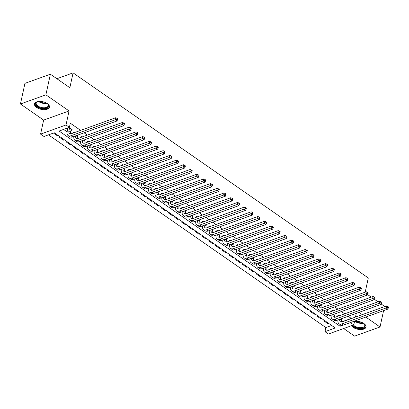 <?xml version="1.0" encoding="UTF-8"?>
<svg xmlns="http://www.w3.org/2000/svg" width="409" height="409" viewBox="0 0 409 409"><rect width="100%" height="100%" fill="white"/><g stroke="black" fill="none" stroke-linecap="round" stroke-linejoin="round"><path stroke-width="0.61" d="M36.605 107.46A7.653 3.901 -167.7 0 0 44.433 109.668A7.653 3.901 -167.7 0 0 49.448 107.158A7.653 3.901 -167.7 0 0 47.332 103.6A7.653 3.901 -167.7 0 0 39.504 101.386A7.653 3.901 -167.7 0 0 34.489 103.896A7.653 3.901 -167.7 0 0 36.605 107.46M351.479 325.712A7.653 3.901 -167.7 0 0 353.151 327.358A7.653 3.901 -167.7 0 0 360.978 329.572A7.653 3.901 -167.7 0 0 365.994 327.062A7.653 3.901 -167.7 0 0 363.877 323.499A7.653 3.901 -167.7 0 0 354.537 321.428M350.457 322.573L353.785 324.884L328.35 334.035L324.966 331.684L335.273 327.977L54.279 132.767L43.968 136.478L40.583 134.126L66.013 124.975L69.402 127.327L59.09 131.038L340.089 326.244L342.808 325.262M43.64 120.103L69.075 110.946L45.885 94.837L50.379 74.208L24.949 83.359L20.45 103.988L43.64 120.103L40.583 134.126M343.667 328.524L354.598 336.121L380.033 326.97L365.774 317.062M48.472 134.858L325.866 327.558L324.966 331.684M45.885 94.837L20.45 103.988M381.229 304.045L384.532 306.341L384.46 306.648M383.591 310.651L380.033 326.97M70.946 130.466L72.424 129.934L68.922 127.501M77.715 135.169L79.136 134.597M75.639 132.168L75.133 131.816L73.415 132.434L73.922 132.787M84.489 139.873L85.905 139.3M82.413 136.872L81.907 136.519L80.19 137.138L80.696 137.49M91.258 144.576L92.679 144.004M89.182 141.575L88.676 141.223L86.959 141.841L87.465 142.194M98.027 149.28L99.448 148.707M95.957 146.279L95.445 145.926L93.727 146.545L94.234 146.897M104.801 153.983L106.222 153.411M102.725 150.982L102.219 150.63L100.502 151.248L101.008 151.601M111.57 158.687L112.991 158.114M109.494 155.686L108.988 155.333L107.27 155.952L107.777 156.304M118.344 163.39L119.76 162.818M116.268 160.389L115.762 160.037L114.045 160.655L114.551 161.008M125.113 168.094L126.534 167.521M123.037 165.093L122.531 164.74L120.813 165.359L121.32 165.711M131.887 172.802L133.303 172.225M129.811 169.796L129.3 169.444L127.582 170.062L128.089 170.415M138.656 177.506L140.077 176.928M136.58 174.5L136.074 174.147L134.357 174.766L134.863 175.118M145.425 182.209L146.846 181.632M143.349 179.203L142.843 178.851L141.125 179.469L141.632 179.822M152.199 186.913L153.615 186.335M150.123 183.907L149.617 183.554L147.9 184.173L148.406 184.525M158.968 191.617L160.389 191.039M156.892 188.61L156.386 188.263L154.668 188.876L155.175 189.229M165.742 196.32L167.158 195.742M163.666 193.314L163.155 192.966L161.437 193.585L161.944 193.932M172.511 201.023L173.932 200.446M170.435 198.017L169.929 197.67L168.211 198.288L168.718 198.636M179.28 205.727L180.701 205.149M177.204 202.726L176.698 202.373L174.98 202.992L175.487 203.339M186.054 210.43L187.47 209.858M183.978 207.429L183.472 207.077L181.754 207.695L182.261 208.048M192.823 215.134L194.244 214.561M190.747 212.133L190.241 211.78L188.523 212.399L189.03 212.752M199.597 219.838L201.013 219.265M197.521 216.836L197.01 216.484L195.292 217.102L195.799 217.455M206.366 224.541L207.787 223.968M204.29 221.54L203.784 221.187L202.066 221.806L202.573 222.159M213.135 229.244L214.556 228.672M211.059 226.243L210.553 225.891L208.835 226.509L209.342 226.862M219.909 233.948L221.325 233.375M217.833 230.947L217.327 230.594L215.609 231.213L216.116 231.566M226.678 238.651L228.099 238.079M224.602 235.65L224.096 235.298L222.378 235.916L222.885 236.269M233.452 243.355L234.868 242.782M231.376 240.354L230.865 240.001L229.147 240.62L229.653 240.973M240.221 248.058L241.642 247.486M238.145 245.057L237.639 244.705L235.921 245.323L236.428 245.676M246.99 252.762L248.411 252.189M244.914 249.761L244.408 249.408L242.69 250.027L243.197 250.38M253.764 257.466L255.185 256.893M251.688 254.464L251.182 254.112L249.464 254.73L249.971 255.083M260.533 262.174L261.954 261.596M258.457 259.168L257.951 258.815L256.233 259.434L256.74 259.787M267.307 266.878L268.723 266.3M265.231 263.871L264.725 263.519L263.002 264.137L263.508 264.49M274.076 271.581L275.497 271.003M272 268.575L271.494 268.222L269.776 268.841L270.283 269.194M280.845 276.285L282.266 275.707M278.769 273.278L278.263 272.926L276.545 273.544L277.051 273.897M287.619 280.988L289.04 280.41M285.543 277.982L285.037 277.629L283.319 278.248L283.826 278.601M294.388 285.692L295.809 285.114M292.312 282.685L291.806 282.338L290.088 282.956L290.594 283.304M301.162 290.395L302.578 289.817M299.086 287.389L298.58 287.041L296.857 287.66L297.369 288.008M307.931 295.099L309.352 294.521M305.855 292.092L305.349 291.745L303.631 292.363L304.138 292.711M314.7 299.802L316.121 299.224M312.624 296.801L312.118 296.448L310.4 297.067L310.906 297.42M321.474 304.506L322.895 303.933M319.398 301.505L318.892 301.152L317.174 301.77L317.681 302.123M328.243 309.209L329.664 308.637M326.167 306.208L325.661 305.855L323.943 306.474L324.449 306.827M335.017 313.913L336.433 313.34M332.941 310.912L332.435 310.559L330.712 311.177L331.224 311.53M327.967 322.895L327.798 323.652L323.739 320.83L324.562 320.533M321.193 318.192L321.029 318.948L316.965 316.126L317.788 315.83M314.424 313.488L314.26 314.245L310.196 311.423L311.019 311.126M307.65 308.785L307.486 309.536L303.427 306.714L304.245 306.423M300.881 304.081L300.717 304.833L296.653 302.011L297.476 301.719M294.112 299.378L293.943 300.129L289.884 297.307L290.707 297.011M287.338 294.674L287.174 295.426L283.11 292.604L283.933 292.307M280.569 289.971L280.405 290.722L276.341 287.9L277.164 287.604M273.795 285.267L273.631 286.019L269.572 283.197L270.39 282.9M267.026 280.564L266.862 281.315L262.798 278.493L263.621 278.197M260.257 275.86L260.088 276.612L256.029 273.79L256.852 273.493M253.483 271.157L253.319 271.908L249.255 269.086L250.078 268.79M246.714 266.453L246.55 267.205L242.486 264.383L243.309 264.086M239.94 261.75L239.776 262.501L235.717 259.679L236.535 259.383M233.171 257.046L233.007 257.798L228.943 254.976L229.766 254.679M226.402 252.343L226.233 253.094L222.174 250.272L222.997 249.976M219.628 247.634L219.464 248.391L215.4 245.569L216.223 245.272M212.859 242.931L212.695 243.687L208.631 240.865L209.454 240.569M206.085 238.227L205.921 238.984L201.862 236.162L202.68 235.865M199.316 233.524L199.152 234.28L195.088 231.458L195.911 231.162M192.547 228.82L192.378 229.577L188.319 226.755L189.142 226.458M185.773 224.117L185.609 224.873L181.545 222.051L182.368 221.755M179.004 219.413L178.84 220.165L174.776 217.343L175.599 217.051M172.23 214.71L172.066 215.461L168.007 212.639L168.825 212.348M165.461 210.006L165.297 210.758L161.233 207.936L162.056 207.639M158.692 205.303L158.523 206.054L154.464 203.232L155.287 202.936M151.918 200.599L151.754 201.351L147.69 198.529L148.513 198.232M145.149 195.896L144.985 196.647L140.921 193.825L141.744 193.529M138.375 191.192L138.211 191.944L134.152 189.122L134.97 188.825M131.606 186.489L131.442 187.24L127.378 184.418L128.201 184.122M124.837 181.785L124.668 182.537L120.609 179.715L121.432 179.418M118.063 177.082L117.899 177.833L113.835 175.011L114.658 174.715M111.294 172.378L111.13 173.13L107.066 170.308L107.889 170.011M104.52 167.675L104.356 168.426L100.297 165.604L101.115 165.308M97.751 162.971L97.587 163.723L93.523 160.901L94.346 160.604M90.982 158.268L90.813 159.019L86.754 156.197L87.577 155.901M84.208 153.559L84.044 154.316L79.98 151.494L80.803 151.197M77.439 148.856L77.275 149.612L73.211 146.79L74.034 146.494M70.665 144.152L70.501 144.909L66.442 142.087L67.26 141.79M63.896 139.449L63.732 140.205L59.668 137.383L60.491 137.087M325.866 327.558L331.668 325.472M328.621 323.355L327.798 323.652M321.852 318.652L321.029 318.948M315.083 313.948L314.26 314.245M308.309 309.245L307.486 309.536M301.54 304.541L300.717 304.833M294.766 299.833L293.943 300.129M287.997 295.129L287.174 295.426M281.228 290.426L280.405 290.722M274.454 285.722L273.631 286.019M267.685 281.019L266.862 281.315M260.911 276.315L260.088 276.612M254.142 271.612L253.319 271.908M247.373 266.908L246.55 267.205M240.599 262.205L239.776 262.501M233.83 257.501L233.007 257.798M227.056 252.798L226.233 253.094M220.287 248.094L219.464 248.391M213.513 243.391L212.695 243.687M206.744 238.687L205.921 238.984M199.975 233.984L199.152 234.28M193.201 229.28L192.378 229.577M186.432 224.577L185.609 224.873M179.658 219.873L178.84 220.165M172.889 215.17L172.066 215.461M166.12 210.466L165.297 210.758M159.346 205.758L158.523 206.054M152.577 201.054L151.754 201.351M145.803 196.351L144.985 196.647M139.034 191.647L138.211 191.944M132.265 186.944L131.442 187.24M125.491 182.24L124.668 182.537M118.722 177.537L117.899 177.833M111.948 172.833L111.13 173.13M105.179 168.13L104.356 168.426M98.411 163.426L97.587 163.723M91.636 158.723L90.813 159.019M84.867 154.019L84.044 154.316M78.093 149.316L77.275 149.612M71.324 144.612L70.501 144.909M64.556 139.909L63.732 140.205M57.781 135.205L56.958 135.502L53.456 133.063M341.454 321.949L351.295 318.406L348.187 316.249M344.695 313.821L341.418 311.546M337.921 309.117L334.649 306.842M331.152 304.414L327.875 302.139M324.383 299.71L321.106 297.435M317.609 295.007L314.332 292.732M310.84 290.303L307.563 288.028M304.066 285.6L300.794 283.325M297.297 280.896L294.02 278.616M290.528 276.193L287.251 273.912M283.754 271.484L280.477 269.209M276.985 266.78L273.708 264.505M270.211 262.077L266.939 259.802M263.442 257.373L260.165 255.098M256.673 252.67L253.396 250.395M249.899 247.966L246.622 245.691M243.13 243.263L239.853 240.988M236.356 238.559L233.084 236.284M229.587 233.856L226.31 231.581M222.818 229.152L219.541 226.877M216.044 224.449L212.767 222.174M209.275 219.745L205.998 217.47M202.501 215.042L199.229 212.767M195.732 210.338L192.455 208.063M188.963 205.635L185.686 203.36M182.189 200.931L178.912 198.656M175.42 196.228L172.143 193.953M168.646 191.524L165.374 189.244M161.877 186.821L158.6 184.541M155.108 182.112L151.831 179.837M148.334 177.409L145.057 175.134M141.565 172.705L138.288 170.43M134.791 168.002L131.519 165.727M128.022 163.298L124.745 161.023M121.253 158.595L117.976 156.32M114.479 153.891L111.202 151.616M107.71 149.188L104.433 146.913M100.936 144.484L97.664 142.209M94.167 139.781L90.89 137.506M87.398 135.077L84.121 132.802M80.624 130.374L70.302 123.201L69.402 127.327M63.594 129.418L67.122 131.867M341.786 318.616L343.207 318.044M339.71 315.615L339.204 315.262L337.486 315.881L337.992 316.234M67.204 128.119L67.828 128.554M50.379 74.208L69.847 87.73L73.083 72.879L56.866 78.717M73.083 72.879L368.299 277.962L365.206 292.159M69.075 110.946L66.013 124.975M356.3 313.33L355.487 317.077M354.613 321.075L353.785 324.884M362.277 314.633L359 312.358M367.686 294.638L371.26 297.118M374.455 299.342L378.028 301.822M340.421 324.72L340.089 326.244M57.122 134.745L56.958 135.502M341.801 318.55L341.459 320.109A4.908 2.664 -55.2 0 0 341.469 322.001M338.841 315.927L338.81 315.405M339.7 319.301A4.908 2.664 -55.2 0 0 340.406 321.725A4.908 2.664 -55.2 0 0 342.307 321.822L386.607 305.876L387.875 306.525L387.691 307.353L388.371 307.824L388.55 306.995L387.875 306.525M388.371 307.824L387.85 309.117L343.55 325.058A7.362 3.993 124.8 0 1 340.697 324.915L339.005 323.739A7.362 3.993 124.8 0 1 337.977 319.925M387.85 309.117L386.157 307.941L341.858 323.882A7.362 3.993 124.8 0 1 339.005 323.739M387.691 307.353L386.157 307.941L386.607 305.876M339.664 315.579L338.851 315.871M363.56 323.289A6.626 3.374 12.3 0 1 364.301 323.954A6.626 3.374 12.3 0 1 362.599 328.13A6.626 3.374 12.3 0 1 354.015 326.438A6.626 3.374 12.3 0 1 352.742 325.262M353.432 325.012A6.135 3.124 -167.7 0 0 354.45 325.901A6.135 3.124 -167.7 0 0 360.723 327.675A6.135 3.124 -167.7 0 0 364.741 325.661A6.135 3.124 -167.7 0 0 364.122 323.775M352.016 325.523A7.607 3.875 -167.7 0 0 353.33 326.689A7.607 3.875 -167.7 0 0 360.927 328.887A7.607 3.875 -167.7 0 0 366.04 326.576M354.531 321.454A6.626 3.374 12.3 0 1 354.818 321.382M47.015 103.39A6.626 3.374 12.3 0 1 47.756 104.055A6.626 3.374 12.3 0 1 48.39 106.785A6.626 3.374 12.3 0 1 40.379 107.904A6.626 3.374 12.3 0 1 35.834 102.956A6.626 3.374 12.3 0 1 37.321 101.78A6.626 3.374 12.3 0 1 38.272 101.483M37.556 101.688A6.135 3.124 -167.7 0 0 36.391 102.685A6.135 3.124 -167.7 0 0 36.207 103.15A6.135 3.124 -167.7 0 0 41.064 107.398A6.135 3.124 -167.7 0 0 48.017 106.228A6.135 3.124 -167.7 0 0 48.196 105.762A6.135 3.124 -167.7 0 0 47.582 103.876M34.647 103.441A7.607 3.875 -167.7 0 0 40.885 108.564A7.607 3.875 -167.7 0 0 49.32 107.066A7.607 3.875 -167.7 0 0 49.494 106.677M335.032 313.846L334.69 315.405A4.908 2.664 -55.2 0 0 334.7 317.297M332.067 311.223L332.036 310.702M332.931 314.598A4.908 2.664 -55.2 0 0 333.637 317.021A4.908 2.664 -55.2 0 0 335.533 317.118L379.833 301.172L381.101 301.822L380.922 302.65L381.597 303.12L381.781 302.292L381.101 301.822M381.597 303.12L381.081 304.414L336.776 320.354A7.362 3.993 124.8 0 1 333.928 320.211L332.236 319.035A7.362 3.993 124.8 0 1 331.208 315.221M381.081 304.414L379.383 303.238L335.083 319.178A7.362 3.993 124.8 0 1 332.236 319.035M380.922 302.65L379.383 303.238L379.833 301.172M332.89 310.876L332.082 311.167M328.258 309.138L327.921 310.702A4.908 2.664 -55.2 0 0 327.926 312.594M325.298 306.52L325.267 305.998M326.157 309.894A4.908 2.664 -55.2 0 0 326.863 312.318A4.908 2.664 -55.2 0 0 328.764 312.415L373.064 296.469L374.332 297.118L374.153 297.946L374.828 298.417L375.007 297.588L374.332 297.118M374.828 298.417L374.307 299.71L330.007 315.651A7.362 3.993 124.8 0 1 327.154 315.508L325.462 314.332A7.362 3.993 124.8 0 1 324.434 310.518M374.307 299.71L372.614 298.534L328.315 314.475A7.362 3.993 124.8 0 1 325.462 314.332M374.153 297.946L372.614 298.534L373.064 296.469M326.121 306.172L325.308 306.464M321.489 304.434L321.147 305.998A4.908 2.664 -55.2 0 0 321.157 307.89M318.524 301.816L318.493 301.295M319.388 305.191A4.908 2.664 -55.2 0 0 320.094 307.614A4.908 2.664 -55.2 0 0 321.99 307.711L366.295 291.765L367.558 292.415L367.379 293.243L368.059 293.713L368.238 292.885L367.558 292.415M368.059 293.713L367.538 295.007L323.238 310.947A7.362 3.993 124.8 0 1 320.385 310.804L318.693 309.628A7.362 3.993 124.8 0 1 317.665 305.814M367.538 295.007L365.845 293.831L321.54 309.771A7.362 3.993 124.8 0 1 318.693 309.628M367.379 293.243L365.845 293.831L366.295 291.765M319.352 301.469L318.539 301.76M314.715 299.731L314.378 301.295A4.908 2.664 -55.2 0 0 314.388 303.181M311.755 297.113L311.724 296.591M312.614 300.487A4.908 2.664 -55.2 0 0 313.32 302.911A4.908 2.664 -55.2 0 0 315.221 303.008L359.521 287.062L360.789 287.711L360.61 288.539L361.285 289.01L361.464 288.181L360.789 287.711M361.285 289.01L360.764 290.303L316.464 306.244A7.362 3.993 124.8 0 1 313.616 306.101L311.919 304.925A7.362 3.993 124.8 0 1 310.891 301.111M360.764 290.303L359.071 289.127L314.772 305.068A7.362 3.993 124.8 0 1 311.919 304.925M360.61 288.539L359.071 289.127L359.521 287.062M312.578 296.765L311.765 297.057M307.946 295.027L307.604 296.586A4.908 2.664 -55.2 0 0 307.614 298.478M304.986 292.409L304.956 291.888M305.845 295.784A4.908 2.664 -55.2 0 0 306.551 298.207A4.908 2.664 -55.2 0 0 308.452 298.304L352.752 282.358L354.02 283.008L353.836 283.836L354.516 284.306L354.695 283.478L354.02 283.008M354.516 284.306L353.995 285.594L309.695 301.54A7.362 3.993 124.8 0 1 306.842 301.397L305.15 300.221A7.362 3.993 124.8 0 1 304.122 296.407M353.995 285.594L352.302 284.419L308.003 300.364A7.362 3.993 124.8 0 1 305.15 300.221M353.836 283.836L352.302 284.419L352.752 282.358M305.809 292.062L304.996 292.353M301.177 290.324L300.835 291.883A4.908 2.664 -55.2 0 0 300.845 293.774M298.212 287.706L298.181 287.179M299.076 291.08A4.908 2.664 -55.2 0 0 299.777 293.504A4.908 2.664 -55.2 0 0 301.678 293.596L345.978 277.655L347.246 278.304L347.067 279.127L347.742 279.598L347.926 278.774L347.246 278.304M347.742 279.598L347.226 280.891L302.921 296.837A7.362 3.993 124.8 0 1 300.073 296.694L298.381 295.518A7.362 3.993 124.8 0 1 297.353 291.699M347.226 280.891L345.528 279.715L301.228 295.661A7.362 3.993 124.8 0 1 298.381 295.518M347.067 279.127L345.528 279.715L345.978 277.655M299.035 287.358L298.227 287.65M294.403 285.62L294.066 287.179A4.908 2.664 -55.2 0 0 294.071 289.071M291.443 283.002L291.412 282.476M292.302 286.377A4.908 2.664 -55.2 0 0 293.008 288.8A4.908 2.664 -55.2 0 0 294.909 288.892L339.209 272.951L340.477 273.601L340.298 274.424L340.973 274.894L341.152 274.071L340.477 273.601M340.973 274.894L340.452 276.187L296.152 292.133A7.362 3.993 124.8 0 1 293.299 291.99L291.607 290.814A7.362 3.993 124.8 0 1 290.579 286.995M340.452 276.187L338.759 275.012L294.46 290.957A7.362 3.993 124.8 0 1 291.607 290.814M340.298 274.424L338.759 275.012L339.209 272.951M292.266 282.655L291.453 282.946M287.634 280.917L287.292 282.476A4.908 2.664 -55.2 0 0 287.302 284.367M284.669 278.299L284.638 277.772M285.533 281.673A4.908 2.664 -55.2 0 0 286.239 284.097A4.908 2.664 -55.2 0 0 288.135 284.189L332.44 268.248L333.703 268.897L333.524 269.72L334.204 270.191L334.383 269.367L333.703 268.897M334.204 270.191L333.683 271.484L289.383 287.43A7.362 3.993 124.8 0 1 286.53 287.287L284.838 286.111A7.362 3.993 124.8 0 1 283.81 282.292M333.683 271.484L331.99 270.308L287.685 286.254A7.362 3.993 124.8 0 1 284.838 286.111M333.524 269.72L331.99 270.308L332.44 268.248M285.497 277.951L284.684 278.243M280.86 276.213L280.523 277.772A4.908 2.664 -55.2 0 0 280.533 279.664M277.9 273.595L277.869 273.069M278.759 276.97A4.908 2.664 -55.2 0 0 279.465 279.393A4.908 2.664 -55.2 0 0 281.366 279.485L325.666 263.544L326.934 264.194L326.755 265.017L327.43 265.487L327.609 264.664L326.934 264.194M327.43 265.487L326.909 266.78L282.609 282.726A7.362 3.993 124.8 0 1 279.761 282.583L278.064 281.407A7.362 3.993 124.8 0 1 277.036 277.588M326.909 266.78L325.216 265.605L280.917 281.55A7.362 3.993 124.8 0 1 278.064 281.407M326.755 265.017L325.216 265.605L325.666 263.544M278.723 273.248L277.91 273.539M274.091 271.51L273.749 273.069A4.908 2.664 -55.2 0 0 273.759 274.96M271.131 268.892L271.101 268.365M271.99 272.266A4.908 2.664 -55.2 0 0 272.696 274.69A4.908 2.664 -55.2 0 0 274.597 274.782L318.897 258.841L320.165 259.49L319.981 260.313L320.661 260.784L320.84 259.96L320.165 259.49M320.661 260.784L320.14 262.077L275.84 278.023A7.362 3.993 124.8 0 1 272.987 277.88L271.295 276.704A7.362 3.993 124.8 0 1 270.267 272.885M320.14 262.077L318.447 260.901L274.148 276.847A7.362 3.993 124.8 0 1 271.295 276.704M319.981 260.313L318.447 260.901L318.897 258.841M271.954 268.544L271.141 268.836M267.322 266.806L266.98 268.365A4.908 2.664 -55.2 0 0 266.99 270.257M264.357 264.183L264.326 263.662M265.221 267.563A4.908 2.664 -55.2 0 0 265.922 269.986A4.908 2.664 -55.2 0 0 267.823 270.078L312.123 254.137L313.391 254.787L313.212 255.61L313.887 256.08L314.071 255.257L313.391 254.787M313.887 256.08L313.371 257.373L269.066 273.319A7.362 3.993 124.8 0 1 266.218 273.176L264.526 272A7.362 3.993 124.8 0 1 263.498 268.181M313.371 257.373L311.673 256.198L267.374 272.143A7.362 3.993 124.8 0 1 264.526 272M313.212 255.61L311.673 256.198L312.123 254.137M265.18 263.841L264.372 264.132M260.548 262.103L260.211 263.662A4.908 2.664 -55.2 0 0 260.216 265.553M257.588 259.48L257.558 258.958M258.447 262.859A4.908 2.664 -55.2 0 0 259.153 265.283A4.908 2.664 -55.2 0 0 261.054 265.375L305.354 249.434L306.622 250.083L306.443 250.906L307.118 251.377L307.297 250.553L306.622 250.083M307.118 251.377L306.597 252.67L262.297 268.616A7.362 3.993 124.8 0 1 259.444 268.473L257.752 267.297A7.362 3.993 124.8 0 1 256.724 263.478M306.597 252.67L304.904 251.494L260.605 267.44A7.362 3.993 124.8 0 1 257.752 267.297M306.443 250.906L304.904 251.494L305.354 249.434M258.411 259.137L257.598 259.429M253.779 257.399L253.437 258.958A4.908 2.664 -55.2 0 0 253.447 260.85M250.814 254.776L250.783 254.255M251.678 258.156A4.908 2.664 -55.2 0 0 252.384 260.574A4.908 2.664 -55.2 0 0 254.28 260.671L298.585 244.73L299.848 245.38L299.669 246.203L300.349 246.673L300.528 245.85L299.848 245.38M300.349 246.673L299.828 247.966L255.523 263.912A7.362 3.993 124.8 0 1 252.675 263.769L250.983 262.593A7.362 3.993 124.8 0 1 249.955 258.774M299.828 247.966L298.135 246.791L253.831 262.736A7.362 3.993 124.8 0 1 250.983 262.593M299.669 246.203L298.135 246.791L298.585 244.73M251.642 254.434L250.829 254.725M247.005 252.696L246.668 254.255A4.908 2.664 -55.2 0 0 246.673 256.146M244.045 250.073L244.015 249.551M244.904 253.452A4.908 2.664 -55.2 0 0 245.61 255.87A4.908 2.664 -55.2 0 0 247.511 255.968L291.811 240.027L293.079 240.676L292.9 241.499L293.575 241.97L293.754 241.146L293.079 240.676M293.575 241.97L293.054 243.263L248.754 259.209A7.362 3.993 124.8 0 1 245.906 259.066L244.209 257.89A7.362 3.993 124.8 0 1 243.181 254.071M293.054 243.263L291.361 242.087L247.062 258.033A7.362 3.993 124.8 0 1 244.209 257.89M292.9 241.499L291.361 242.087L291.811 240.027M244.868 249.73L244.055 250.022M240.236 247.992L239.894 249.551A4.908 2.664 -55.2 0 0 239.904 251.443M237.276 245.369L237.24 244.848M238.135 248.749A4.908 2.664 -55.2 0 0 238.841 251.167A4.908 2.664 -55.2 0 0 240.743 251.264L285.042 235.318L286.31 235.973L286.126 236.796L286.806 237.266L286.985 236.443L286.31 235.973M286.806 237.266L286.285 238.559L241.985 254.505A7.362 3.993 124.8 0 1 239.132 254.362L237.44 253.186A7.362 3.993 124.8 0 1 236.412 249.367M286.285 238.559L284.592 237.384L240.293 253.324A7.362 3.993 124.8 0 1 237.44 253.186M286.126 236.796L284.592 237.384L285.042 235.318M238.099 245.027L237.286 245.318M233.462 243.289L233.125 244.848A4.908 2.664 -55.2 0 0 233.135 246.739M230.502 240.666L230.471 240.144M231.366 244.045A4.908 2.664 -55.2 0 0 232.067 246.463A4.908 2.664 -55.2 0 0 233.968 246.561L278.268 230.615L279.536 231.269L279.357 232.092L280.032 232.563L280.216 231.739L279.536 231.269M280.032 232.563L279.516 233.856L235.211 249.797A7.362 3.993 124.8 0 1 232.363 249.654L230.671 248.478A7.362 3.993 124.8 0 1 229.643 244.664M279.516 233.856L277.818 232.68L233.519 248.621A7.362 3.993 124.8 0 1 230.671 248.478M279.357 232.092L277.818 232.68L278.268 230.615M231.325 240.323L230.518 240.615M226.693 238.585L226.356 240.144A4.908 2.664 -55.2 0 0 226.361 242.036M223.733 235.962L223.703 235.441M224.592 239.342A4.908 2.664 -55.2 0 0 225.298 241.76A4.908 2.664 -55.2 0 0 227.199 241.857L271.499 225.911L272.767 226.566L272.588 227.389L273.263 227.859L273.442 227.036L272.767 226.566M273.263 227.859L272.742 229.152L228.442 245.093A7.362 3.993 124.8 0 1 225.589 244.95L223.897 243.774A7.362 3.993 124.8 0 1 222.869 239.96M272.742 229.152L271.049 227.977L226.75 243.917A7.362 3.993 124.8 0 1 223.897 243.774M272.588 227.389L271.049 227.977L271.499 225.911M224.556 235.615L223.743 235.911M219.924 233.882L219.582 235.441A4.908 2.664 -55.2 0 0 219.592 237.332M216.959 231.259L216.928 230.737M217.823 234.638A4.908 2.664 -55.2 0 0 218.529 237.056A4.908 2.664 -55.2 0 0 220.425 237.154L264.73 221.208L265.993 221.857L265.814 222.685L266.494 223.156L266.673 222.327L265.993 221.857M266.494 223.156L265.973 224.449L221.668 240.39A7.362 3.993 124.8 0 1 218.82 240.247L217.128 239.071A7.362 3.993 124.8 0 1 216.1 235.257M265.973 224.449L264.28 223.273L219.976 239.214A7.362 3.993 124.8 0 1 217.128 239.071M265.814 222.685L264.28 223.273L264.73 221.208M217.787 230.911L216.974 231.208M213.15 229.178L212.813 230.737A4.908 2.664 -55.2 0 0 212.818 232.629M210.19 226.555L210.16 226.034M211.049 229.93A4.908 2.664 -55.2 0 0 211.755 232.353A4.908 2.664 -55.2 0 0 213.656 232.45L257.956 216.504L259.224 217.153L259.045 217.982L259.72 218.452L259.899 217.624L259.224 217.153M259.72 218.452L259.199 219.745L214.899 235.686A7.362 3.993 124.8 0 1 212.051 235.543L210.354 234.367A7.362 3.993 124.8 0 1 209.326 230.553M259.199 219.745L257.506 218.57L213.207 234.51A7.362 3.993 124.8 0 1 210.354 234.367M259.045 217.982L257.506 218.57L257.956 216.504M211.013 226.208L210.2 226.504M206.381 224.475L206.039 226.034A4.908 2.664 -55.2 0 0 206.049 227.925M203.421 221.852L203.385 221.33M204.28 225.226A4.908 2.664 -55.2 0 0 204.986 227.649A4.908 2.664 -55.2 0 0 206.888 227.747L251.187 211.801L252.455 212.45L252.271 213.278L252.951 213.749L253.13 212.92L252.455 212.45M252.951 213.749L252.43 215.042L208.13 230.983A7.362 3.993 124.8 0 1 205.277 230.84L203.585 229.664A7.362 3.993 124.8 0 1 202.557 225.85M252.43 215.042L250.737 213.866L206.438 229.807A7.362 3.993 124.8 0 1 203.585 229.664M252.271 213.278L250.737 213.866L251.187 211.801M204.244 221.504L203.431 221.796M199.607 219.771L199.27 221.33A4.908 2.664 -55.2 0 0 199.28 223.222M196.647 217.148L196.617 216.627M197.511 220.523A4.908 2.664 -55.2 0 0 198.212 222.946A4.908 2.664 -55.2 0 0 200.113 223.043L244.413 207.097L245.681 207.746L245.502 208.575L246.177 209.045L246.361 208.217L245.681 207.746M246.177 209.045L245.661 210.338L201.356 226.279A7.362 3.993 124.8 0 1 198.508 226.136L196.816 224.96A7.362 3.993 124.8 0 1 195.788 221.146M245.661 210.338L243.963 209.163L199.664 225.103A7.362 3.993 124.8 0 1 196.816 224.96M245.502 208.575L243.963 209.163L244.413 207.097M197.47 216.801L196.663 217.092M192.838 215.062L192.501 216.627A4.908 2.664 -55.2 0 0 192.506 218.518M189.878 212.445L189.848 211.923M190.737 215.819A4.908 2.664 -55.2 0 0 191.443 218.242A4.908 2.664 -55.2 0 0 193.345 218.34L237.644 202.394L238.912 203.043L238.733 203.871L239.408 204.342L239.587 203.513L238.912 203.043M239.408 204.342L238.887 205.635L194.587 221.576A7.362 3.993 124.8 0 1 191.734 221.433L190.042 220.257A7.362 3.993 124.8 0 1 189.014 216.443M238.887 205.635L237.194 204.459L192.895 220.4A7.362 3.993 124.8 0 1 190.042 220.257M238.733 203.871L237.194 204.459L237.644 202.394M190.701 212.097L189.888 212.389M186.069 210.359L185.727 211.923A4.908 2.664 -55.2 0 0 185.737 213.81M183.104 207.741L183.074 207.22M183.968 211.116A4.908 2.664 -55.2 0 0 184.674 213.539A4.908 2.664 -55.2 0 0 186.57 213.636L230.875 197.69L232.138 198.339L231.959 199.168L232.639 199.638L232.818 198.81L232.138 198.339M232.639 199.638L232.118 200.931L187.813 216.872A7.362 3.993 124.8 0 1 184.965 216.729L183.273 215.553A7.362 3.993 124.8 0 1 182.245 211.739M232.118 200.931L230.425 199.756L186.121 215.696A7.362 3.993 124.8 0 1 183.273 215.553M231.959 199.168L230.425 199.756L230.875 197.69M183.932 207.394L183.12 207.685M179.295 205.655L178.958 207.215A4.908 2.664 -55.2 0 0 178.963 209.106M176.335 203.038L176.305 202.516M177.194 206.412A4.908 2.664 -55.2 0 0 177.9 208.835A4.908 2.664 -55.2 0 0 179.802 208.933L224.101 192.987L225.369 193.636L225.19 194.464L225.865 194.935L226.044 194.106L225.369 193.636M225.865 194.935L225.344 196.228L181.044 212.169A7.362 3.993 124.8 0 1 178.196 212.026L176.499 210.85A7.362 3.993 124.8 0 1 175.471 207.036M225.344 196.228L223.651 195.047L179.352 210.993A7.362 3.993 124.8 0 1 176.499 210.85M225.19 194.464L223.651 195.047L224.101 192.987M177.158 202.69L176.345 202.982M172.526 200.952L172.184 202.511A4.908 2.664 -55.2 0 0 172.194 204.403M169.566 198.334L169.531 197.808M170.425 201.709A4.908 2.664 -55.2 0 0 171.131 204.132A4.908 2.664 -55.2 0 0 173.033 204.224L217.332 188.283L218.595 188.932L218.416 189.756L219.096 190.226L219.275 189.403L218.595 188.932M219.096 190.226L218.575 191.519L174.275 207.465A7.362 3.993 124.8 0 1 171.422 207.322L169.73 206.146A7.362 3.993 124.8 0 1 168.702 202.327M218.575 191.519L216.882 190.343L172.583 206.289A7.362 3.993 124.8 0 1 169.73 206.146M218.416 189.756L216.882 190.343L217.332 188.283M170.389 197.987L169.577 198.278M165.752 196.248L165.415 197.808A4.908 2.664 -55.2 0 0 165.425 199.699M162.792 193.631L162.762 193.104M163.656 197.005A4.908 2.664 -55.2 0 0 164.357 199.428A4.908 2.664 -55.2 0 0 166.258 199.52L210.558 183.58L211.826 184.229L211.647 185.052L212.322 185.522L212.506 184.699L211.826 184.229M212.322 185.522L211.801 186.816L167.501 202.762A7.362 3.993 124.8 0 1 164.653 202.619L162.961 201.443A7.362 3.993 124.8 0 1 161.933 197.624M211.801 186.816L210.108 185.64L165.809 201.586A7.362 3.993 124.8 0 1 162.961 201.443M211.647 185.052L210.108 185.64L210.558 183.58M163.615 193.283L162.808 193.575M158.983 191.545L158.646 193.104A4.908 2.664 -55.2 0 0 158.651 194.996M156.023 188.927L155.993 188.401M156.882 192.302A4.908 2.664 -55.2 0 0 157.588 194.725A4.908 2.664 -55.2 0 0 159.49 194.817L203.789 178.876L205.057 179.525L204.873 180.349L205.553 180.819L205.732 179.996L205.057 179.525M205.553 180.819L205.032 182.112L160.732 198.058A7.362 3.993 124.8 0 1 157.879 197.915L156.187 196.739A7.362 3.993 124.8 0 1 155.159 192.92M205.032 182.112L203.339 180.936L159.04 196.882A7.362 3.993 124.8 0 1 156.187 196.739M204.873 180.349L203.339 180.936L203.789 178.876M156.846 188.58L156.033 188.871M152.214 186.841L151.872 188.401A4.908 2.664 -55.2 0 0 151.882 190.292M149.249 184.224L149.219 183.697M150.113 187.598A4.908 2.664 -55.2 0 0 150.819 190.021A4.908 2.664 -55.2 0 0 152.715 190.113L197.02 174.173L198.283 174.822L198.104 175.645L198.784 176.115L198.963 175.292L198.283 174.822M198.784 176.115L198.263 177.409L153.958 193.355A7.362 3.993 124.8 0 1 151.11 193.212L149.418 192.036A7.362 3.993 124.8 0 1 148.39 188.217M198.263 177.409L196.571 176.233L152.266 192.179A7.362 3.993 124.8 0 1 149.418 192.036M198.104 175.645L196.571 176.233L197.02 174.173M150.077 183.876L149.265 184.168M145.44 182.138L145.103 183.697A4.908 2.664 -55.2 0 0 145.108 185.589M142.48 179.52L142.45 178.994M143.339 182.895A4.908 2.664 -55.2 0 0 144.045 185.318A4.908 2.664 -55.2 0 0 145.947 185.41L190.246 169.469L191.514 170.118L191.335 170.942L192.01 171.412L192.189 170.589L191.514 170.118M192.01 171.412L191.489 172.705L147.189 188.651A7.362 3.993 124.8 0 1 144.341 188.508L142.644 187.332A7.362 3.993 124.8 0 1 141.616 183.513M191.489 172.705L189.796 171.529L145.497 187.475A7.362 3.993 124.8 0 1 142.644 187.332M191.335 170.942L189.796 171.529L190.246 169.469M143.303 179.173L142.49 179.464M138.671 177.434L138.329 178.994A4.908 2.664 -55.2 0 0 138.339 180.885M135.711 174.817L135.676 174.29M136.57 178.191A4.908 2.664 -55.2 0 0 137.276 180.614A4.908 2.664 -55.2 0 0 139.178 180.706L183.477 164.766L184.74 165.415L184.561 166.238L185.241 166.708L185.42 165.885L184.74 165.415M185.241 166.708L184.72 168.002L140.42 183.948A7.362 3.993 124.8 0 1 137.567 183.805L135.875 182.629A7.362 3.993 124.8 0 1 134.847 178.81M184.72 168.002L183.028 166.826L138.728 182.772A7.362 3.993 124.8 0 1 135.875 182.629M184.561 166.238L183.028 166.826L183.477 164.766M136.534 174.469L135.722 174.761M131.897 172.731L131.56 174.29A4.908 2.664 -55.2 0 0 131.57 176.182M128.937 170.108L128.907 169.587M129.801 173.488A4.908 2.664 -55.2 0 0 130.502 175.911A4.908 2.664 -55.2 0 0 132.404 176.003L176.703 160.062L177.971 160.711L177.792 161.535L178.467 162.005L178.651 161.182L177.971 160.711M178.467 162.005L177.946 163.298L133.646 179.244A7.362 3.993 124.8 0 1 130.798 179.101L129.106 177.925A7.362 3.993 124.8 0 1 128.073 174.106M177.946 163.298L176.253 162.122L131.954 178.068A7.362 3.993 124.8 0 1 129.106 177.925M177.792 161.535L176.253 162.122L176.703 160.062M129.76 169.766L128.953 170.057M125.128 168.027L124.791 169.587A4.908 2.664 -55.2 0 0 124.796 171.478M122.168 165.405L122.138 164.883M123.027 168.784A4.908 2.664 -55.2 0 0 123.733 171.202A4.908 2.664 -55.2 0 0 125.635 171.299L169.934 155.359L171.202 156.008L171.018 156.831L171.698 157.301L171.877 156.478L171.202 156.008M171.698 157.301L171.177 158.595L126.877 174.541A7.362 3.993 124.8 0 1 124.024 174.398L122.332 173.222A7.362 3.993 124.8 0 1 121.304 169.403M171.177 158.595L169.484 157.419L125.185 173.365A7.362 3.993 124.8 0 1 122.332 173.222M171.018 156.831L169.484 157.419L169.934 155.359M122.991 165.062L122.179 165.354M118.359 163.324L118.017 164.883A4.908 2.664 -55.2 0 0 118.027 166.775M115.394 160.701L115.364 160.18M116.258 164.081A4.908 2.664 -55.2 0 0 116.964 166.499A4.908 2.664 -55.2 0 0 118.861 166.596L163.165 150.655L164.428 151.304L164.249 152.128L164.929 152.598L165.108 151.775L164.428 151.304M164.929 152.598L164.408 153.891L120.103 169.837A7.362 3.993 124.8 0 1 117.255 169.694L115.563 168.518A7.362 3.993 124.8 0 1 114.535 164.699M164.408 153.891L162.716 152.715L118.411 168.661A7.362 3.993 124.8 0 1 115.563 168.518M164.249 152.128L162.716 152.715L163.165 150.655M116.222 160.359L115.41 160.65M111.585 158.62L111.248 160.18A4.908 2.664 -55.2 0 0 111.253 162.071M108.625 155.998L108.595 155.476M109.484 159.377A4.908 2.664 -55.2 0 0 110.19 161.795A4.908 2.664 -55.2 0 0 112.092 161.892L156.391 145.947L157.659 146.601L157.48 147.424L158.155 147.894L158.334 147.071L157.659 146.601M158.155 147.894L157.634 149.188L113.334 165.134A7.362 3.993 124.8 0 1 110.481 164.991L108.789 163.815A7.362 3.993 124.8 0 1 107.761 159.996M157.634 149.188L155.941 148.012L111.642 163.958A7.362 3.993 124.8 0 1 108.789 163.815M157.48 147.424L155.941 148.012L156.391 145.947M109.448 155.655L108.636 155.947M104.816 153.917L104.474 155.476A4.908 2.664 -55.2 0 0 104.484 157.368M101.856 151.294L101.821 150.773M102.715 154.674A4.908 2.664 -55.2 0 0 103.421 157.092A4.908 2.664 -55.2 0 0 105.323 157.189L149.622 141.243L150.885 141.897L150.706 142.721L151.386 143.191L151.565 142.368L150.885 141.897M151.386 143.191L150.865 144.484L106.565 160.425A7.362 3.993 124.8 0 1 103.712 160.282L102.02 159.106A7.362 3.993 124.8 0 1 100.992 155.292M150.865 144.484L149.173 143.308L104.873 159.249A7.362 3.993 124.8 0 1 102.02 159.106M150.706 142.721L149.173 143.308L149.622 141.243M102.679 150.952L101.867 151.243M98.042 149.213L97.705 150.773A4.908 2.664 -55.2 0 0 97.715 152.664M95.082 146.591L95.052 146.069M95.946 149.97A4.908 2.664 -55.2 0 0 96.647 152.388A4.908 2.664 -55.2 0 0 98.549 152.485L142.848 136.54L144.116 137.194L143.937 138.017L144.612 138.487L144.796 137.664L144.116 137.194M144.612 138.487L144.091 139.781L99.791 155.722A7.362 3.993 124.8 0 1 96.943 155.578L95.251 154.403A7.362 3.993 124.8 0 1 94.218 150.589M144.091 139.781L142.398 138.605L98.099 154.546A7.362 3.993 124.8 0 1 95.251 154.403M143.937 138.017L142.398 138.605L142.848 136.54M95.905 146.243L95.098 146.54M91.273 144.51L90.936 146.069A4.908 2.664 -55.2 0 0 90.941 147.961M88.313 141.887L88.283 141.366M89.172 145.267A4.908 2.664 -55.2 0 0 89.878 147.685A4.908 2.664 -55.2 0 0 91.78 147.782L136.079 131.836L137.347 132.485L137.163 133.314L137.843 133.784L138.022 132.956L137.347 132.485M137.843 133.784L137.322 135.077L93.022 151.018A7.362 3.993 124.8 0 1 90.169 150.875L88.477 149.699A7.362 3.993 124.8 0 1 87.449 145.885M137.322 135.077L135.63 133.901L91.33 149.842A7.362 3.993 124.8 0 1 88.477 149.699M137.163 133.314L135.63 133.901L136.079 131.836M89.136 141.54L88.324 141.836M84.505 139.806L84.162 141.366A4.908 2.664 -55.2 0 0 84.172 143.257M81.539 137.184L81.509 136.662M82.403 140.563A4.908 2.664 -55.2 0 0 83.109 142.981A4.908 2.664 -55.2 0 0 85.006 143.078L129.31 127.133L130.573 127.782L130.394 128.61L131.074 129.08L131.253 128.252L130.573 127.782M131.074 129.08L130.553 130.374L86.248 146.315A7.362 3.993 124.8 0 1 83.4 146.171L81.708 144.996A7.362 3.993 124.8 0 1 80.68 141.182M130.553 130.374L128.861 129.198L84.556 145.139A7.362 3.993 124.8 0 1 81.708 144.996M130.394 128.61L128.861 129.198L129.31 127.133M82.367 136.836L81.555 137.133M77.73 135.103L77.393 136.662A4.908 2.664 -55.2 0 0 77.398 138.554M74.77 132.48L74.74 131.959M75.629 135.854A4.908 2.664 -55.2 0 0 76.335 138.278A4.908 2.664 -55.2 0 0 78.237 138.375L122.536 122.429L123.804 123.078L123.625 123.907L124.3 124.377L124.479 123.549L123.804 123.078M124.3 124.377L123.779 125.67L79.479 141.611A7.362 3.993 124.8 0 1 76.626 141.468L74.934 140.292A7.362 3.993 124.8 0 1 73.906 136.478M123.779 125.67L122.087 124.494L77.787 140.435A7.362 3.993 124.8 0 1 74.934 140.292M123.625 123.907L122.087 124.494L122.536 122.429M75.593 132.133L74.781 132.424M69.55 127.935L68.927 130.783A4.908 2.664 -55.2 0 0 69.566 133.574A4.908 2.664 -55.2 0 0 71.463 133.671L115.767 117.726L117.03 118.375L116.851 119.203L117.531 119.673L117.71 118.845L117.03 118.375M71.243 129.111L70.619 131.959A4.908 2.664 -55.2 0 0 70.629 133.85M117.531 119.673L117.01 120.967L115.318 119.791L71.018 135.732A7.362 3.993 124.8 0 1 68.165 135.589A7.362 3.993 124.8 0 1 67.209 131.401L67.986 127.838M117.01 120.967L72.71 136.908A7.362 3.993 124.8 0 1 69.857 136.764L68.165 135.589M116.851 119.203L115.318 119.791L115.767 117.726M341.459 320.109L340.099 319.163M343.55 325.058L341.858 323.882M363.356 323.166A6.135 3.124 12.3 0 1 355.39 321.602A6.135 3.124 12.3 0 1 355.053 321.356M355.84 321.295A5.93 3.021 -167.7 0 0 362.665 322.783M46.81 103.262A6.135 3.124 12.3 0 1 38.507 101.452M39.3 101.391A5.93 3.021 -167.7 0 0 46.12 102.879M334.69 315.405L333.325 314.455M336.776 320.354L335.083 319.178M327.921 310.702L326.556 309.751M330.007 315.651L328.315 314.475M321.147 305.998L319.787 305.048M323.238 310.947L321.54 309.771M314.378 301.295L313.013 300.344M316.464 306.244L314.772 305.068M307.604 296.586L306.244 295.641M309.695 301.54L308.003 300.364M300.835 291.883L299.47 290.937M302.921 296.837L301.228 295.661M294.066 287.179L292.701 286.234M296.152 292.133L294.46 290.957M287.292 282.476L285.932 281.53M289.383 287.43L287.685 286.254M280.523 277.772L279.158 276.827M282.609 282.726L280.917 281.55M273.749 273.069L272.389 272.123M275.84 278.023L274.148 276.847M266.98 268.365L265.615 267.42M269.066 273.319L267.374 272.143M260.211 263.662L258.846 262.716M262.297 268.616L260.605 267.44M253.437 258.958L252.077 258.013M255.523 263.912L253.831 262.736M246.668 254.255L245.303 253.309M248.754 259.209L247.062 258.033M239.894 249.551L238.534 248.606M241.985 254.505L240.293 253.324M233.125 244.848L231.76 243.902M235.211 249.797L233.519 248.621M226.356 240.144L224.991 239.199M228.442 245.093L226.75 243.917M219.582 235.441L218.222 234.495M221.668 240.39L219.976 239.214M212.813 230.737L211.448 229.792M214.899 235.686L213.207 234.51M206.039 226.034L204.679 225.083M208.13 230.983L206.438 229.807M199.27 221.33L197.905 220.379M201.356 226.279L199.664 225.103M192.501 216.627L191.136 215.676M194.587 221.576L192.895 220.4M185.727 211.923L184.367 210.972M187.813 216.872L186.121 215.696M178.958 207.215L177.593 206.269M181.044 212.169L179.352 210.993M172.184 202.511L170.824 201.565M174.275 207.465L172.583 206.289M165.415 197.808L164.05 196.862M167.501 202.762L165.809 201.586M158.646 193.104L157.281 192.158M160.732 198.058L159.04 196.882M151.872 188.401L150.507 187.455M153.958 193.355L152.266 192.179M145.103 183.697L143.738 182.751M147.189 188.651L145.497 187.475M138.329 178.994L136.969 178.048M140.42 183.948L138.728 182.772M131.56 174.29L130.195 173.344M133.646 179.244L131.954 178.068M124.791 169.587L123.426 168.641M126.877 174.541L125.185 173.365M118.017 164.883L116.652 163.937M120.103 169.837L118.411 168.661M111.248 160.18L109.883 159.234M113.334 165.134L111.642 163.958M104.474 155.476L103.114 154.53M106.565 160.425L104.873 159.249M97.705 150.773L96.34 149.827M99.791 155.722L98.099 154.546M90.936 146.069L89.571 145.123M93.022 151.018L91.33 149.842M84.162 141.366L82.797 140.42M86.248 146.315L84.556 145.139M77.393 136.662L76.028 135.711M79.479 141.611L77.787 140.435M70.619 131.959L68.927 130.783M72.71 136.908L71.018 135.732"/></g></svg>
